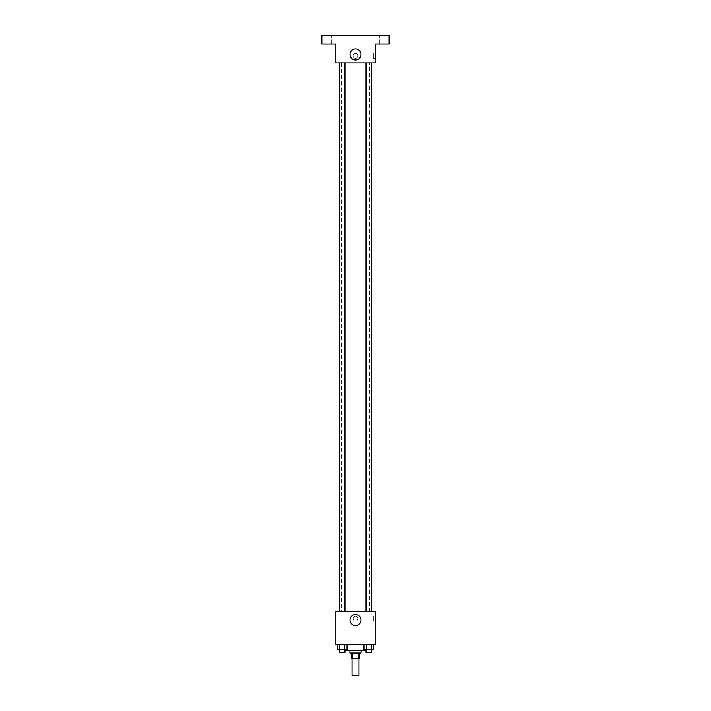 <?xml version="1.0" encoding="UTF-8"?>
<svg xmlns="http://www.w3.org/2000/svg" width="711" height="711" viewBox="0 0 711 711"><rect width="100%" height="100%" fill="white"/><g stroke="black" fill="none" stroke-linecap="round" stroke-linejoin="round"><path stroke-width="0.53" stroke-dasharray="3.56 2.67" d="M359.011 675.45L351.989 675.45M359.011 658.608L351.989 658.608L359.011 658.608M352.354 658.608L351.287 658.608L351.287 653L352.354 653L352.354 658.608L359.713 658.608L359.713 653L358.646 653L358.646 658.608M352.354 653L351.287 653M358.646 653L359.713 653M349.883 653L361.117 653M355.5 650.192L349.883 650.192L355.5 650.192M366.023 644.575L344.977 644.575L366.023 644.575L366.023 650.192L344.977 650.192M337.281 644.575L337.281 649.49L339.707 649.49L337.281 649.49L339.707 649.49L339.707 644.575L344.568 644.575L337.281 644.575L347.004 644.575L339.707 644.575L339.707 649.49L347.004 649.49L344.568 649.49L347.004 649.49L347.004 644.575L344.568 644.575L347.004 644.575L344.568 644.575L344.568 649.49L339.707 649.49L344.568 649.49L344.568 644.575L347.004 644.575L339.707 644.575L347.004 644.575M335.85 644.575L375.15 644.575L375.15 611.602L335.85 611.602L335.85 644.575M363.996 644.575L363.996 649.49L366.432 649.49L363.996 649.49L366.432 649.49L366.432 644.575L371.293 644.575L363.996 644.575L373.719 644.575L366.432 644.575L366.432 649.49L373.719 649.49L371.293 649.49L373.719 649.49L373.719 644.575L371.293 644.575L373.719 644.575L371.293 644.575L371.293 649.49L366.432 649.49L371.293 649.49L371.293 644.575L373.719 644.575L366.432 644.575L373.719 644.575M357.953 618.614A2.453 2.453 0 0 0 354.274 616.49A2.453 2.453 0 0 0 354.274 620.747A2.453 2.453 0 0 0 357.953 618.614A2.453 2.453 0 0 0 354.274 616.49A2.453 2.453 0 0 0 354.274 620.747A2.453 2.453 0 0 0 357.953 618.614M369.587 611.602L341.413 611.602L369.587 611.602L369.587 62.915L341.413 62.915L369.587 62.915M344.951 611.602L339.334 611.602L344.951 611.602L339.334 611.602L344.951 611.602L344.951 62.915L339.334 62.915L344.951 62.915M371.666 611.602L366.049 611.602L371.666 611.602L366.049 611.602L371.666 611.602L371.666 62.915L366.049 62.915L371.666 62.915M335.85 621.076L335.859 616.161L335.85 621.076M375.15 616.161L375.15 621.076L375.15 616.161L373.728 616.161L373.728 621.076L373.728 616.161M361.019 620.019A5.519 5.519 0 0 1 352.745 624.8A5.519 5.519 0 0 1 352.745 615.237A5.519 5.519 0 0 1 361.019 620.019M335.85 62.915L375.15 62.915L375.15 43.966L389.175 43.966L389.175 35.55L321.825 35.55L321.825 43.966L335.85 43.966L335.85 62.915M357.953 55.893A2.453 2.453 0 0 0 354.274 53.769A2.453 2.453 0 0 0 354.274 58.026A2.453 2.453 0 0 0 357.953 55.893A2.453 2.453 0 0 0 354.274 53.769A2.453 2.453 0 0 0 354.274 58.026A2.453 2.453 0 0 0 357.953 55.893M335.85 58.355L335.859 53.441L335.85 58.355M375.15 53.441L375.15 58.355L375.15 53.441L373.728 53.441L373.728 58.355L373.728 53.441M361.019 54.498A5.519 5.519 0 0 1 352.745 59.271A5.519 5.519 0 0 1 352.745 49.717A5.519 5.519 0 0 1 361.019 54.498M328.838 43.966L331.646 43.966L328.838 43.966M382.163 43.966L384.971 43.966L382.163 43.966M328.838 35.55L331.646 35.55L328.838 35.55M382.163 35.55L384.971 35.55L382.163 35.55M371.666 649.49L366.049 649.49L371.666 649.49L366.049 649.49L371.666 649.49L371.666 652.298L366.049 652.298L371.666 652.298L366.049 652.298L366.049 649.49M344.977 644.575L344.977 649.49L339.334 649.49L344.951 649.49L339.334 649.49L344.951 649.49L344.951 652.298L339.334 652.298L344.951 652.298L339.334 652.298L339.334 649.49M371.293 644.575L371.293 649.49M366.432 644.575L366.432 649.49M344.568 644.575L344.568 649.49M339.707 644.575L339.707 649.49M373.728 621.076L375.15 621.076M341.413 62.915L341.413 611.602M339.334 62.915L339.334 611.602M366.049 62.915L366.049 611.602M373.728 58.355L375.15 58.355M331.646 43.966L331.646 35.55L331.646 43.966M326.029 43.966L326.029 35.55L326.029 43.966M384.971 43.966L384.971 35.55L384.971 43.966M379.354 43.966L379.354 35.55L379.354 43.966"/><path stroke-width="1.07" d="M351.989 658.608L351.989 675.45L359.011 675.45L359.011 658.608M358.646 653L358.646 658.608L351.287 658.608L351.287 653M358.646 658.608L359.713 658.608L359.713 653M361.117 650.192L361.117 653L349.883 653L349.883 650.192M352.354 653L352.354 658.608M339.334 649.49L339.334 652.298L344.951 652.298L344.951 649.49L344.977 650.192L366.023 650.192L366.023 649.49L366.049 652.298L371.666 652.298L371.666 649.49M375.15 644.575L335.85 644.575L335.85 611.602L375.15 611.602L375.15 644.575M361.019 620.019A5.519 5.519 0 0 1 352.745 624.8A5.519 5.519 0 0 1 352.745 615.237A5.519 5.519 0 0 1 361.019 620.019M366.049 611.602L366.049 62.915M344.951 62.915L344.951 611.602M375.15 62.915L335.85 62.915L335.85 43.966L321.825 43.966L321.825 35.55L389.175 35.55L389.175 43.966L375.15 43.966L375.15 62.915M361.019 54.498A5.519 5.519 0 0 1 352.745 59.271A5.519 5.519 0 0 1 352.745 49.717A5.519 5.519 0 0 1 361.019 54.498M373.719 644.575L373.719 649.49L363.996 649.49L363.996 644.575M371.293 644.575L371.293 649.49M366.432 644.575L366.432 649.49M347.004 644.575L347.004 649.49L337.281 649.49L337.281 644.575M344.568 644.575L344.568 649.49M339.707 644.575L339.707 649.49M371.666 611.602L371.666 62.915M339.334 62.915L339.334 611.602"/></g></svg>
